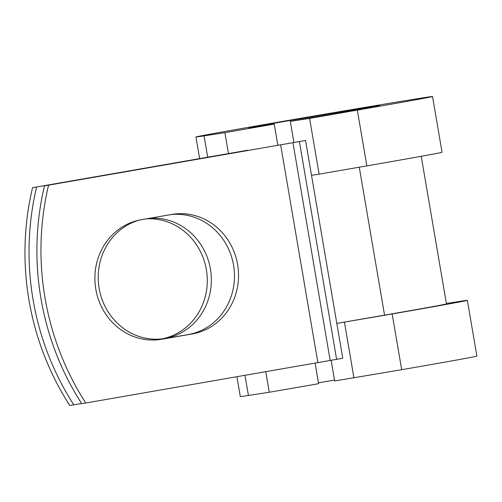 <?xml version="1.0" encoding="UTF-8"?>
<svg xmlns="http://www.w3.org/2000/svg" width="502" height="502" viewBox="0 0 502 502"><rect width="100%" height="100%" fill="white"/><g stroke="black" fill="none" stroke-linecap="round" stroke-linejoin="round"><path stroke-width="0.75" d="M95.807 289.152A60.629 56.481 81.3 0 0 160.678 339.415A60.629 56.481 81.3 0 0 161.675 339.252L192.178 333.955A60.629 56.481 81.3 0 0 237.71 265.075A60.629 56.481 81.3 0 0 172.751 214.279A60.629 56.481 81.3 0 0 171.753 214.442L141.244 219.732A60.629 56.481 81.3 0 0 95.807 289.152M146.189 218.878A60.629 56.481 -98.7 0 1 206.372 269.649A60.629 56.481 -98.7 0 1 161.958 338.875M149.47 218.307A60.629 56.481 -98.7 0 1 210.432 269.022A60.629 56.481 -98.7 0 1 163.997 338.605A60.629 56.481 -98.7 0 1 99.126 288.343A60.629 56.481 -98.7 0 1 139.412 220.089M36.608 187.07A265.131 247.015 81.3 0 0 73.838 404.85L69.772 405.472A265.131 247.015 -98.7 0 1 32.548 187.698L247.957 150.305M32.548 187.698L247.938 150.192M73.838 404.85L81.619 403.501M44.483 185.859L305.549 140.478L44.483 185.859A265.131 247.015 -98.7 0 0 81.707 403.639L85.767 403.012A265.131 247.015 -98.7 0 1 48.543 185.232M421.222 156.285L446.46 303.942A98.806 0.64 -9.7 0 1 384.551 315.13L336.817 323.413L342.772 358.259L85.767 403.012M158.82 339.666L188.118 334.583A60.629 56.481 81.3 0 0 233.8 266.694A60.629 56.481 81.3 0 0 170.542 214.649M305.549 140.478L311.504 175.323L319.121 174.156L309.59 118.403L290.294 121.371L293.896 142.436M236.919 376.782L240.301 396.561A120.016 0.778 -9.7 0 0 248.427 395.457L269.267 392.257L265.765 371.775M290.294 121.371L338.028 113.088A66.283 0.433 -9.7 0 0 379.562 105.577A66.283 0.433 -9.7 0 0 314.152 116.32A66.283 0.433 -9.7 0 0 248.892 127.916A66.283 0.433 -9.7 0 0 253.384 127.307L274.217 124.101L277.851 145.36M315.093 363.216L318.588 383.697L269.267 392.257M228.485 153.694L224.89 132.66L274.217 124.101M432.529 96.528L442.055 152.275A120.016 0.778 -9.7 0 1 366.855 165.873L357.324 110.12A120.016 0.778 -9.7 0 0 432.529 96.528A120.016 0.778 -9.7 0 0 314.095 115.981A120.016 0.778 -9.7 0 0 195.924 136.971A120.016 0.778 -9.7 0 0 204.057 135.866L224.89 132.66M331.151 360.373L334.671 380.962L401.694 369.71A120.016 0.778 -9.7 0 0 476.9 356.119L467.368 300.365A120.016 0.778 -9.7 0 0 446.391 303.503M401.694 369.71L392.169 313.957A120.016 0.778 -9.7 0 0 467.368 300.365M334.514 380.052A66.283 0.433 -9.7 0 0 318.45 382.857M392.169 313.957L336.817 323.413L311.504 175.323M353.966 377.993L344.435 322.246M357.324 110.12L309.59 118.403M366.855 165.873L319.121 174.156M159.68 339.559L161.675 339.252M317.885 362.733L280.662 144.952M384.551 315.13L359.263 167.185M336.622 359.35L299.393 141.57M330.197 360.549L292.967 142.769M188.118 334.583L192.178 333.955M248.427 395.457L244.995 375.383M207.721 157.295L204.057 135.866M199.639 158.695L195.924 136.971"/></g></svg>
